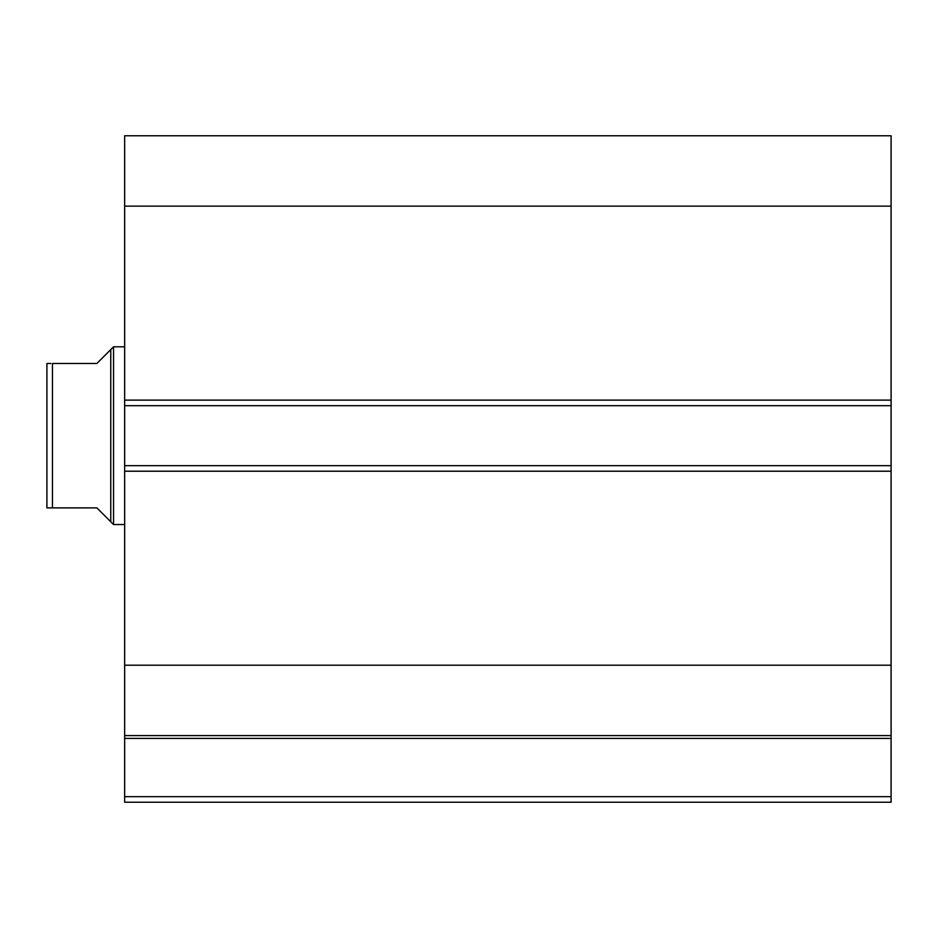 <?xml version="1.0" encoding="UTF-8"?>
<svg xmlns="http://www.w3.org/2000/svg" width="938" height="938" viewBox="0 0 938 938"><rect width="100%" height="100%" fill="white"/><g stroke="black" fill="none" stroke-linecap="round" stroke-linejoin="round"><path stroke-width="1.41" d="M124.66 736.037L124.66 738.417L891.1 738.417L124.66 738.417L124.66 665.206L124.66 735.591L891.1 735.591L891.1 796.679L124.66 796.679L124.66 738.417L124.66 802.236L891.1 802.236L124.66 802.236L124.66 796.679L891.1 796.679L891.1 802.236L891.1 736.037M891.1 735.591L891.1 135.764L124.66 135.764L124.66 206.137L124.66 135.764L891.1 135.764L891.1 400.127L124.66 400.127L124.66 206.137L891.1 206.137L124.66 206.137L124.66 405.685L124.66 400.127L891.1 400.127L891.1 465.67L124.66 465.67L124.66 405.685L891.1 405.685L124.66 405.685L124.66 471.216L124.66 465.67L891.1 465.67L891.1 665.206L124.66 665.206L124.66 471.216L891.1 471.216L124.66 471.216L124.66 665.206L891.1 665.206L891.1 735.591L124.66 735.591M113.545 346.814L110.766 349.593L110.766 521.763L113.545 524.541L113.545 346.814L113.545 524.541L124.66 524.541L113.545 524.541L110.766 521.763L110.766 349.593L113.545 346.814L124.66 346.814L113.545 346.814M107.225 518.222L96.884 507.88L110.766 521.763L96.884 507.88L52.458 507.88L96.884 507.88M110.766 349.593L96.884 363.475L110.766 349.593M52.458 363.475L52.458 507.88L50.816 507.88L52.458 507.88L52.458 363.475L96.884 363.475L52.458 363.475M46.9 363.475L46.9 507.88L50.816 507.88L46.9 507.88L46.9 363.475L50.816 363.475M96.884 363.475L107.225 353.134M47.123 363.475L47.897 363.475L47.123 363.475M49.139 363.475L47.885 363.475M47.897 507.88L52.458 507.88"/></g></svg>
